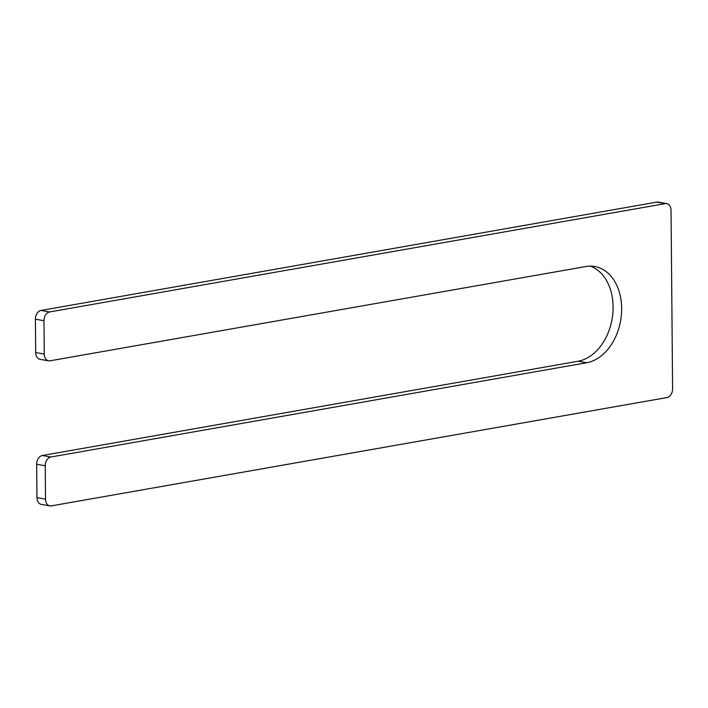<?xml version="1.0" encoding="UTF-8"?>
<svg xmlns="http://www.w3.org/2000/svg" width="708" height="708" viewBox="0 0 708 708"><rect width="100%" height="100%" fill="white"/><g stroke="black" fill="none" stroke-linecap="round" stroke-linejoin="round"><path stroke-width="1.06" d="M50.029 360.815A7.877 5.62 -80 0 1 48.595 360.823A7.877 5.62 -80 0 1 44.259 354.062L43.967 320.706A7.877 5.62 -80 0 1 49.604 311.945L665.272 203.621A7.877 5.62 -80 0 1 666.706 203.612A7.877 5.62 -80 0 1 671.042 210.373L672.6 388.798A7.877 5.62 -80 0 1 666.971 397.56L51.295 505.884A7.877 5.62 -80 0 1 49.861 505.893A7.877 5.62 -80 0 1 45.524 499.131L45.232 465.775A7.877 5.62 -80 0 1 50.87 457.014L586.728 362.726A48.861 34.851 -80 0 0 621.429 314.529A48.861 34.851 -80 0 0 594.755 266.509A48.861 34.851 -80 0 0 585.888 266.535L50.029 360.815M48.595 360.823L40.029 359.319A7.877 5.62 -80 0 1 35.692 352.557L35.4 319.202A7.877 5.62 -80 0 1 41.029 310.44L656.705 202.116A7.877 5.62 -80 0 1 658.139 202.107L666.706 203.612M49.861 505.893L41.294 504.388A7.877 5.62 -80 0 1 36.958 497.627L36.666 464.271A7.877 5.62 -80 0 1 42.303 455.51L50.87 457.014M590.401 266.128A48.861 34.851 -80 0 1 612.535 316.06A48.861 34.851 -80 0 1 578.162 361.222L42.303 455.51M35.692 352.557L44.259 354.062M35.4 319.202L43.967 320.706M41.029 310.44L49.604 311.945M656.705 202.116L665.272 203.621M36.958 497.627L45.524 499.131M36.666 464.271L45.232 465.775M578.162 361.222L586.728 362.726"/></g></svg>
